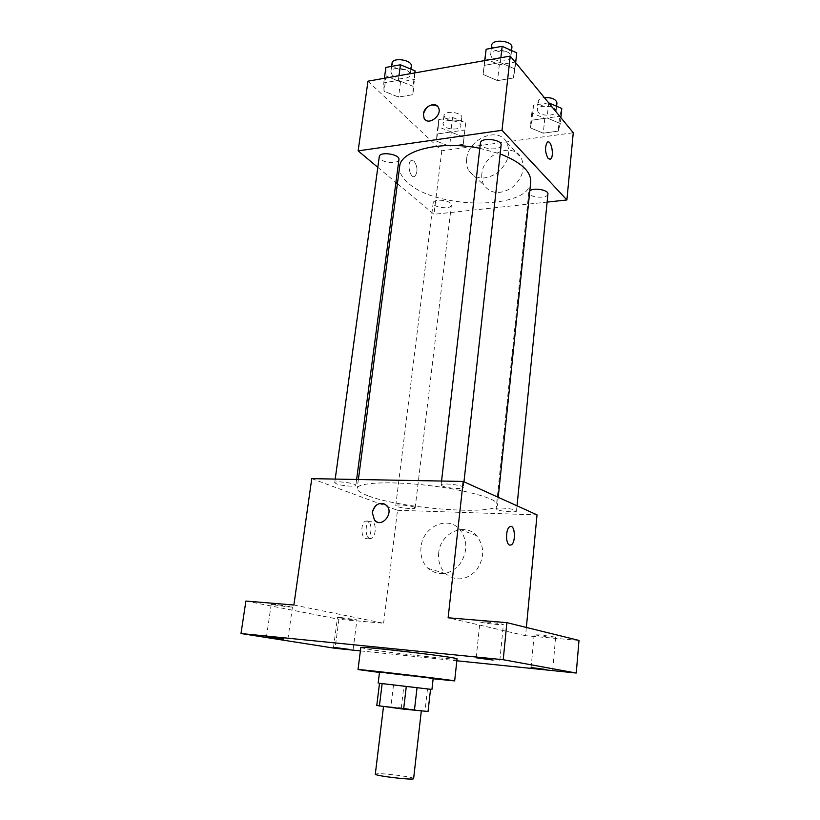 <?xml version="1.0" encoding="UTF-8"?>
<svg xmlns="http://www.w3.org/2000/svg" width="820" height="820" viewBox="0 0 820 820"><rect width="100%" height="100%" fill="white"/><g stroke="black" fill="none" stroke-linecap="round" stroke-linejoin="round"><path stroke-width="0.61" stroke-dasharray="4.1 3.07" d="M413.618 778.6C414.561 777.278 387.019 773.475 378.092 773.68L375.314 774.101M386.21 706.42L421.336 710.725L386.21 706.42M403.85 686.145L430.541 689.282L403.85 686.145L401.287 707.896L428.04 711.483M376.78 705.507L401.287 707.896M393.508 684.936L390.904 706.727M433.175 678.396L379.516 672.092M427.507 688.923L425.026 710.94M433.134 678.765L379.465 672.451M457.037 658.911C458.349 660.407 390.545 652.956 367.995 649.173L360.81 647.605M360.39 650.895L456.842 660.787M275.582 604.463L271.205 604.391L288.005 606.933L292.453 607.015L275.582 604.463M341.909 617.665L337.461 617.542L352.415 619.756L356.915 619.879L341.909 617.665M293.888 605.027L383.596 623.231L338.926 619.305L335.093 648.302M245.908 601.06L338.926 619.305M311.764 478.644L397.505 510.276L383.596 623.231M397.505 510.276L537.028 514.868M526.358 627.443L525.569 635.715L579.002 640.42M438.69 552.967C437.921 561.31 440.217 568.198 445.578 573.621C455.981 581.595 466.283 580.457 476.471 570.207C484.702 557.948 484.722 546.428 476.533 535.644C464.479 521.766 440.166 533.174 438.69 552.967M540.616 634.957L534.158 634.782L549.103 636.986L555.632 637.171L540.616 634.957M486.496 622.011L479.925 621.909C481.678 622.698 487.275 623.538 496.705 624.45L503.377 624.563C501.645 623.784 496.018 622.923 486.496 622.011M525.569 635.715L448.13 617.788M367.678 495.649C360.574 492.984 357.079 490.534 357.212 488.31C357.366 482.549 390.105 480.92 428.634 485.481C467.174 489.97 498.642 499.144 497.453 504.782C497.853 515.954 400.324 508.687 367.678 495.649M497.104 509.64L496.11 508.83C495.772 506.75 517.246 509.035 516.518 511.003C516.826 512.664 501.112 511.557 497.104 509.64M336.446 483.851L334.724 482.662C334.478 480.417 356.69 483.298 355.839 485.389C356.075 487.049 341.51 485.891 336.446 483.851M442.421 486.065L441.109 484.979C440.801 482.508 464.181 485.163 463.331 487.51C463.618 489.448 447.146 488.289 442.421 486.065M413.895 507.047C409.621 505.274 395.435 504.156 395.752 505.612C395.096 507.406 415.361 509.835 415.156 507.939L413.895 507.047M367.555 521.007L365.587 521.13C359.611 523.437 361.343 541.261 367.216 538.135C372.065 536.352 372.331 522.196 367.555 521.007M371.798 521.171L369.83 521.305C363.885 523.611 365.617 541.477 371.47 538.33C376.298 536.547 376.564 522.361 371.798 521.171M509.599 545.074C505.458 544.008 505.602 528.654 509.763 526.727L510.829 526.44M421.008 547.186C420.188 555.745 422.495 562.797 427.927 568.352C438.495 576.501 449.001 575.312 459.436 564.775C467.882 552.178 467.953 540.349 459.641 529.31C447.412 515.114 422.597 526.891 421.008 547.186M383.975 503.634L386.722 505.499C392.975 511.567 385.215 525.353 377.354 522.125M530.724 181.999C529.402 209.92 436.937 209.746 408.196 183.044C401.913 177.663 399.073 172.19 399.658 166.603M479.813 148.297L500.149 153.893M450.354 203.124C446.582 199.445 433.165 199.25 433.185 202.868C432.202 207.501 451.236 209.869 451.389 205.133L450.354 203.124M501.102 145.263C501.051 149.988 485.573 150.121 481.473 145.468L480.417 143.028M398.94 159.572C398.827 163.662 385.103 163.446 380.675 159.305L379.281 156.64M547.914 194.063C547.955 198.173 533.123 198.286 529.597 194.237L528.777 192.372L529.812 190.793M377.815 167.331L395.916 182.46M397.403 183.711L433.975 214.297L547.124 202.099M558.194 131.118L560.306 123.543L547.114 117.988L531.975 120.191L530.253 127.817L543.281 133.188L558.194 131.118L560.306 123.543L547.114 117.988L531.975 120.191L530.253 127.817L543.281 133.188L558.194 131.118L559.66 116.214L561.782 108.465M412.921 94.679L413.044 86.336L398.366 80.329L383.75 82.871L384.026 91.266L398.51 97.067L412.921 94.679L413.044 86.336L398.366 80.329L383.75 82.871L384.026 91.266L398.51 97.067L412.921 94.679L415.043 72.867M367.985 81.17L441.795 150.808L573.272 132.748M513.361 78.002L514.981 69.003L500.333 62.566L484.261 65.374L483.082 74.425L497.535 80.626L513.361 78.002L514.981 69.003L500.333 62.566L484.261 65.374L483.082 74.425L497.535 80.626L513.361 78.002L516.743 52.849M463.249 144.31L464.028 137.237L450.785 132.02L436.927 134.029L436.496 141.153L449.575 146.206L463.249 144.31L464.028 137.237L450.785 132.02L436.927 134.029L436.496 141.153L449.575 146.206L463.249 144.31L465.75 122.754L452.558 117.465L438.731 119.566L438.28 126.854L451.307 131.979L464.95 130.001M441.795 150.808L433.975 214.297M481.852 173.861C481.391 178.217 482.15 182.06 484.138 185.402C490.975 194.022 500.22 194.781 511.895 187.667C522.442 178.452 525.558 168.53 521.233 157.881C513.105 141.409 483.134 153.914 481.852 173.861M413.977 161.038L411.179 160.515C406.412 162.852 410.236 179.447 414.807 176.351C417.985 171.892 417.718 166.788 413.977 161.038L411.189 160.515C406.412 162.852 410.246 179.447 414.807 176.351C417.995 171.892 417.718 166.788 413.987 161.038M549.871 159.387L548.17 158.547C544.941 152.356 544.675 146.893 547.37 142.178L548.006 141.922M466.621 159.121C466.129 163.57 466.887 167.485 468.896 170.878C475.805 179.641 485.225 180.338 497.135 172.989C507.908 163.508 511.116 153.35 506.76 142.516C498.539 125.757 468.005 138.754 466.621 159.121M437.439 106.2L438.3 107.328C442.656 114.093 430.346 125.398 425.037 119.556M444.02 125.993L442.984 123.656C443.189 118.244 461.978 120.612 460.871 125.911C460.779 130.031 447.751 130.083 444.02 125.993M465.75 122.754L464.028 137.237M452.558 117.465L450.785 132.02M438.731 119.566L436.927 134.029M438.28 126.854L436.496 141.153M451.307 131.979L449.575 146.206M445.024 117.844L443.999 115.476C444.204 110.003 462.962 112.361 461.844 117.721C461.752 121.903 448.745 121.975 445.024 117.844M548.672 102.838L533.543 105.134L531.801 112.924L544.787 118.377L559.66 116.214M538.074 111.992L537.295 109.88C537.407 104.007 557.159 105.657 556.103 111.458C556.073 116.143 541.477 116.553 538.074 111.992M560.88 117.68L560.306 123.543M548.652 102.828L547.114 117.988M533.543 105.134L531.975 120.191M531.801 112.924L530.253 127.817M544.787 118.377L543.281 133.188M556.944 102.93C556.913 107.676 542.338 108.117 538.945 103.504L538.176 101.373C538.566 99.415 540.626 98.154 544.357 97.6M385.882 67.424L386.128 76.004L400.539 81.887L414.92 79.396M392.175 74.927L390.863 71.924C391.212 65.631 411.476 68.757 410.143 74.897C409.949 79.55 396.439 79.561 392.175 74.927M414.807 72.908L413.044 86.336M398.981 75.706L398.366 80.329M384.385 78.279L383.75 82.871M386.128 76.004L384.026 91.266M400.539 81.887L398.51 97.067M411.302 66.164C411.097 70.879 397.618 70.909 393.364 66.225L392.052 63.191M484.938 58.486L499.329 64.78L515.103 62.043M491.58 57.308L490.585 54.55C490.842 47.642 512.162 49.907 510.88 56.713C510.747 62.094 495.526 62.535 491.58 57.308M515.667 62.72L514.981 69.003M500.876 57.738L500.333 62.566M484.815 60.567L484.261 65.374M484.692 60.588L483.082 74.425M499.329 64.78L497.535 80.626M511.885 47.591C511.741 53.044 496.551 53.505 492.625 48.226L491.631 45.438M499.81 660.5L503.377 624.563M476.194 657.773L479.925 621.909M287.871 639.282L292.453 607.015M266.49 636.709L271.205 604.391M353.092 649.645L356.915 619.879M333.525 647.318L337.461 617.542M552.721 670.012L555.632 637.171M531.114 667.541L534.158 634.782M369.83 521.305L365.587 521.13M371.47 538.33L367.216 538.135M427.927 568.352L445.578 573.621M459.641 529.31L476.533 535.644M358.381 479.505L357.212 488.31M498.232 497.299L497.453 504.782M415.156 507.939L451.389 205.133M395.752 505.612L433.185 202.868M441.56 481.043L441.109 484.979M463.966 481.791L463.331 487.51M335.216 479.085L334.724 482.662M356.618 479.474L355.839 485.389M528.777 192.372L496.11 508.83M517.03 505.817L516.518 511.003M468.896 170.878L484.138 185.402M506.76 142.516L521.233 157.881M443.999 115.476L442.984 123.656M461.844 117.721L460.871 125.911M538.176 101.373L537.295 109.88M556.616 106.251L556.103 111.458M391.611 66.379L390.863 71.924M410.912 69.126L410.143 74.897M491.303 48.288L490.585 54.55M511.557 50.522L510.88 56.713"/><path stroke-width="1.23" d="M383.504 706.543L375.314 774.101C374.033 775.812 414.469 780.558 413.618 778.6L421.316 710.919M403.635 709.126L406.3 686.422L430.541 689.282L428.04 711.483L403.635 709.126L376.78 705.507L379.506 683.285L382.14 683.593L379.404 706.01M406.3 686.422L382.14 683.593M430.541 689.282L379.506 683.285M378.163 683.121L379.516 672.092L392.718 673.415L433.175 678.396L431.935 689.446M417.031 687.683L414.418 710.335M379.465 672.451L358.022 669.55C354.906 668.587 457.929 680.692 454.669 680.907L433.134 678.765M358.022 669.55L360.81 647.605C357.848 645.535 460.399 657.578 457.037 658.911L454.669 680.907M546.161 669.54L531.114 667.541L546.161 669.54M348.592 649.317L333.525 647.318L348.592 649.317M283.433 638.985L266.49 636.709L283.433 638.985M493.117 660.059L476.194 657.773L493.117 660.059M456.842 660.787L576.255 673.035L503.224 659.721L240.998 633.532L335.093 648.302L360.39 650.895M526.358 627.443L537.028 514.868L463.197 481.442L311.764 478.644L293.888 605.027L245.908 601.06L240.998 633.532M576.255 673.035L579.002 640.42L506.883 622.646L503.224 659.721M506.883 622.646L448.13 617.788L463.197 481.442M377.354 522.125L374.545 520.31L372.28 512.551C375.232 503.695 380.039 501.338 386.712 505.489C394.338 513.074 381.648 528.48 374.535 520.31L372.27 512.551C374.074 505.52 377.979 502.547 383.975 503.634M509.609 545.074C505.468 544.008 505.602 528.654 509.773 526.727C514.837 523.344 516.354 542.379 511.239 544.91L509.609 545.074M510.829 526.44C515.36 526.153 515.718 542.778 511.229 544.91L509.599 545.074M358.381 479.505L399.658 166.603C400.314 150.409 440.801 140.24 479.813 148.297M500.149 153.893C520.987 162.135 531.175 171.503 530.724 181.999L498.232 497.299M441.56 481.043L480.417 143.028C480.561 136.95 502.311 139.297 501.102 145.263L463.966 481.791M335.216 479.085L379.281 156.64C379.516 151.126 400.18 154.201 398.94 159.572L356.618 479.474M529.812 190.793C533.871 187.288 548.836 190.004 547.914 194.063L517.03 505.817M547.124 202.099L566.897 199.967L502.014 130.288L358.135 150.859L377.815 167.331M395.916 182.46L397.403 183.711M566.897 199.967L573.272 132.748L510.214 56.088L502.014 130.288M510.214 56.088L367.985 81.17L358.135 150.859M425.037 119.556L424.145 118.418L423.376 114.052C424.001 106.374 435.297 101.239 438.29 107.328C443.066 114.902 428.276 126.434 424.145 118.418L423.376 114.052C426.4 105.79 431.094 103.176 437.439 106.2M548.18 158.547C544.951 152.356 544.685 146.893 547.37 142.178C551.296 139.041 554.545 156.815 550.507 159.131L548.18 158.547M548.006 141.922C551.86 140.989 554.176 157.091 550.497 159.131L549.871 159.387M560.88 117.68L561.782 108.465L548.672 102.838M544.357 97.6C551.839 97.395 556.032 99.169 556.944 102.93L556.616 106.251M415.043 72.867L415.074 70.868L400.457 64.78L385.882 67.424L384.385 78.279M415.074 70.868L414.807 72.908M400.457 64.78L398.981 75.706M391.611 66.379L392.052 63.191C392.421 56.816 412.634 59.952 411.302 66.164L410.912 69.126M515.667 62.72L516.743 52.849L502.168 46.32L486.137 49.231L484.692 60.588M502.168 46.32L500.876 57.738M486.137 49.231L484.815 60.567M491.303 48.288L491.631 45.438C491.897 38.438 513.177 40.703 511.885 47.591L511.557 50.522"/></g></svg>
